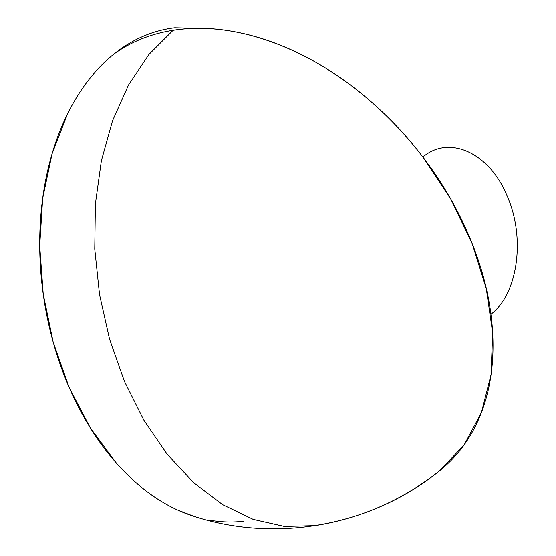 <?xml version="1.0" encoding="UTF-8"?>
<svg xmlns="http://www.w3.org/2000/svg" width="556" height="556" viewBox="0 0 556 556"><rect width="100%" height="100%" fill="white"/><g stroke="black" fill="none" stroke-linecap="round" stroke-linejoin="round"><path stroke-width="0.83" d="M207.02 28.558L174.723 27.8C163.825 29.1 153.254 31.963 143.01 36.397C132.759 40.831 123.036 46.746 113.834 54.141A249.13 167.064 81.1 0 0 44.932 305.216A249.13 167.064 81.1 0 0 192.452 515.801C275.547 543.643 372.298 525.879 440.06 470.425C403.357 499.691 361.754 518.081 315.259 525.601L284.415 526.421L253.272 519.38L222.761 504.695L193.794 482.803L167.245 454.363L143.9 420.225L124.468 381.409L109.525 339.084L99.524 294.52L94.763 249.046L95.382 204.031L101.366 160.823L112.534 120.715L128.554 84.908L148.939 54.481L173.083 30.337C234.861 20.099 312.451 48.74 374.424 104.667C436.849 159.878 481.739 240.658 490.913 314.293C518.095 293.895 525.754 236.939 506.891 195.49C489.405 152.935 449.13 134.517 422.887 157.077L450.756 199.111L472.155 243.542L486.298 288.724L492.665 333.016L491.017 374.786L481.42 412.496L464.225 444.772L440.06 470.425A264.503 183.077 -128.8 0 0 468.173 233.923A264.503 183.077 -128.8 0 0 113.834 54.141C104.639 61.542 96.132 70.278 88.328 80.356C80.53 90.433 73.573 101.665 67.471 114.036L52.056 153.873L42.673 198.353L39.698 245.752L43.236 294.256L53.147 342.003L69.055 387.157L90.35 427.981L116.211 462.905C125.517 473.441 135.33 482.664 145.644 490.587C155.965 498.51 166.591 504.966 177.524 509.963L193.606 516.177M210.62 520.298C221.747 522.181 232.762 522.473 243.653 521.18"/></g></svg>
